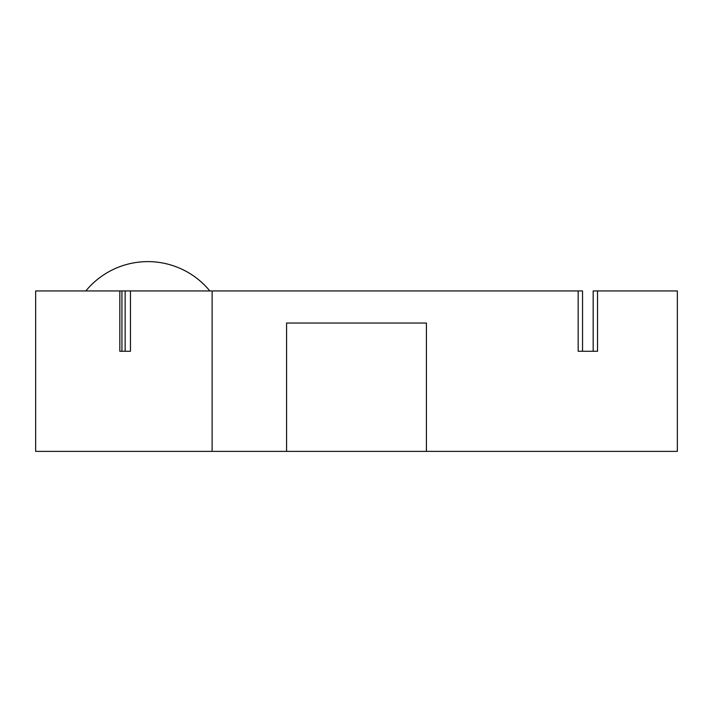 <?xml version="1.0" encoding="UTF-8"?>
<svg xmlns="http://www.w3.org/2000/svg" width="713" height="713" viewBox="0 0 713 713"><rect width="100%" height="100%" fill="white"/><g stroke="black" fill="none" stroke-linecap="round" stroke-linejoin="round"><path stroke-width="1.07" d="M578.172 351.268L597.539 351.268L578.172 351.268L578.172 290.949L130.461 290.949L130.461 351.268L119.829 351.268L130.461 351.268M119.829 351.268L119.829 290.949L121.932 290.949L121.932 351.268M426.427 323.034L426.427 451.374L286.573 451.374L286.573 323.034L426.427 323.034M286.573 451.374L212.118 451.374L212.118 290.949M593.171 351.268L593.171 290.949L677.35 290.949L677.35 451.374L426.427 451.374M597.539 290.949L597.539 351.268M125.149 351.268L125.149 290.949L130.461 290.949M121.932 290.949L125.149 290.949M578.172 290.949L582.539 290.949L582.539 351.268M119.829 290.949L35.65 290.949L35.65 451.374L212.118 451.374M209.845 290.949A80.213 80.213 0 0 0 85.827 290.949"/></g></svg>
